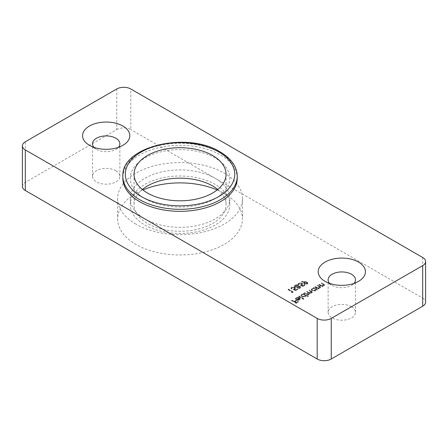 <?xml version="1.0" encoding="UTF-8"?>
<svg xmlns="http://www.w3.org/2000/svg" width="448" height="448" viewBox="0 0 448 448"><rect width="100%" height="100%" fill="white"/><g stroke="black" fill="none" stroke-linecap="round" stroke-linejoin="round"><path stroke-width="0.34" stroke-dasharray="2.24 1.68" d="M217.151 189.952A62.412 36.036 180 0 1 224.174 193.446A62.412 36.036 180 0 1 242.458 218.926A62.412 36.036 180 0 1 203.93 252.218A62.412 36.036 180 0 1 135.912 244.406A62.412 36.036 180 0 1 117.628 218.926A62.412 36.036 180 0 1 142.934 189.952M135.912 224.101A62.412 36.036 180 0 1 117.628 198.621A62.412 36.036 180 0 1 156.156 165.329A62.412 36.036 180 0 1 224.174 173.141A62.412 36.036 180 0 1 242.458 198.621A62.412 36.036 180 0 1 203.93 231.913A62.412 36.036 180 0 1 135.912 224.101M93.979 147.358A13.675 7.896 0 0 0 96.522 149.386L89.494 145.326L96.522 149.386A13.675 7.896 0 0 0 115.864 149.386A13.675 7.896 0 0 0 118.406 147.358M329.594 283.388A13.675 7.896 0 0 0 332.136 285.415L325.102 281.355L332.136 285.415A13.675 7.896 0 0 0 351.478 285.415A13.675 7.896 0 0 0 354.021 283.388M351.478 306.734A13.675 7.896 0 0 0 336.571 305.021A13.675 7.896 0 0 0 328.126 312.318A13.675 7.896 0 0 0 332.136 317.901A13.675 7.896 0 0 0 347.038 319.614A13.675 7.896 0 0 0 355.482 312.318A13.675 7.896 0 0 0 351.478 306.734M115.864 170.705A13.675 7.896 0 0 0 100.962 168.991A13.675 7.896 0 0 0 92.518 176.288A13.675 7.896 0 0 0 96.522 181.871A13.675 7.896 0 0 0 111.429 183.585A13.675 7.896 0 0 0 119.874 176.288A13.675 7.896 0 0 0 115.864 170.705M215.208 158.015A49.734 28.711 0 0 0 161.011 151.794A49.734 28.711 0 0 0 130.312 178.321A49.734 28.711 0 0 0 144.878 198.621A49.734 28.711 0 0 0 199.074 204.848A49.734 28.711 0 0 0 229.774 178.321A49.734 28.711 0 0 0 215.208 158.015A49.734 28.711 0 0 0 161.011 151.794A49.734 28.711 0 0 0 130.312 178.321A49.734 28.711 0 0 0 144.878 198.621A49.734 28.711 0 0 0 199.074 204.848A49.734 28.711 0 0 0 229.774 178.321A49.734 28.711 0 0 0 215.208 158.015M215.208 178.321A49.734 28.711 0 0 0 161.011 172.094A49.734 28.711 0 0 0 130.312 198.621A49.734 28.711 0 0 0 144.878 218.926A49.734 28.711 0 0 0 199.074 225.148A49.734 28.711 0 0 0 229.774 198.621A49.734 28.711 0 0 0 215.208 178.321M305.34 282.033L301.812 281.652L301.711 281.977L304.892 282.324L303.755 283.422L304.321 284.206L307.227 284.172L307.843 283.343L307.238 282.514L305.34 282.033L305.34 281.63L301.812 281.243L301.812 281.652M300.244 286.81L298.614 286.63L298.777 285.695L298.614 286.63L298.273 285.393L296.957 285.04L295.215 285.46L294.487 286.339L295.075 287.196L297.27 287.403L297.164 287.773L297.27 287L297.573 288.366L300.132 288.266L300.714 287.482L300.244 286.401L298.614 286.222L298.273 285.393M296.458 298.306L298.603 297.668L296.094 298.032L295.366 298.962L296.134 300.031L297.662 300.462L299.622 300.059L300.322 298.883L299.51 297.987L296.47 299.746L295.932 299.018L296.458 297.898L298.424 297.59L298.424 297.998M298.424 297.59L298.603 297.265L296.094 297.629L295.366 298.553L296.134 299.628L297.662 300.054L299.622 299.656L300.345 298.687L300.345 299.09L300.322 298.48L299.51 297.584L299.51 297.987M307.86 296.817L308.28 296.576L303.509 293.821L303.089 294.062L303.677 294.403L301.644 294.829L300.905 295.859L301.638 296.873L305.172 296.856L305.833 295.646L307.86 296.817L308.28 296.173L308.28 296.576M308.28 296.173L303.509 293.418L303.089 293.658L303.677 293.994L301.644 294.426L300.905 295.45L301.638 296.47L305.172 296.447L305.833 295.238L305.872 295.91L305.833 295.238L307.86 296.414M291.491 292.566L292.242 292.684L293.104 292.186L288.45 289.503L288.036 289.744L292.208 292.152L291.491 292.566L291.491 292.163L292.242 292.281L292.242 292.684M314.899 287.246L318.298 289.206L318.718 288.966L318.102 288.613L320.068 288.254L320.606 287.538L317.884 285.522L317.464 285.762L320.001 287.549L319.788 286.759L319.581 288.058L317.526 288.204L315.319 287.006L314.899 287.246L314.899 286.838L318.298 288.803L318.298 289.206M22.4 186.441A9.946 5.74 180 0 1 25.312 182.381L25.312 141.775M116.743 88.984L116.743 129.59L25.312 182.381M116.743 129.59A9.946 5.74 180 0 1 130.81 129.59L130.81 88.984M422.688 257.499L422.688 298.105L130.81 129.59M422.688 298.105A9.946 5.74 180 0 1 425.6 302.165M316.926 290.002L317.346 289.761L313.947 287.795L313.527 288.036L314.115 288.378L312.082 288.803L311.343 289.834L312.077 290.847L315.61 290.83L316.299 289.638L316.926 290.002L317.346 289.352L317.346 289.761M317.346 289.352L313.947 287.392L313.527 287.633L314.115 287.969L312.082 288.4L311.343 289.425L312.077 290.444L315.61 290.422L316.299 289.229L316.333 289.884L316.299 289.229L316.926 289.593M318.836 284.973L322.235 286.933L322.655 286.692L322.039 286.339L324.005 285.981L324.542 285.264L321.821 283.254L321.401 283.494L323.938 285.275L323.725 284.486L323.518 285.785L321.462 285.93L319.256 284.732L318.836 284.973L318.836 284.564L322.235 286.53L322.235 286.933M304.461 293.272L307.86 295.232L308.28 294.991L307.686 294.65L309.512 294.353L309.775 293.25L311.842 293.009L312.318 292.376L309.534 290.343L309.114 290.584L311.707 292.342L311.349 292.807L308.526 292.449L307.205 291.687L306.79 291.928L309.366 293.698L309.019 294.151L306.309 293.854L304.881 293.031L304.461 293.272L304.461 292.863L307.86 294.829L307.86 295.232M307.86 294.829L308.28 294.588L307.686 294.246L309.512 293.944L309.775 292.846L309.994 293.714L309.775 292.846L311.842 292.6L311.842 293.009M298.676 296.61L303.447 299.365L303.867 299.124L299.096 296.369L298.676 296.61L298.676 296.206L303.447 298.962L303.447 299.365M295.848 290.606L297.758 289.503L297.276 289.229L295.697 290.142L294.224 289.576L295.484 288.484L294.801 287.588L291.542 287.582L290.948 288.378L291.435 289.156L291.85 288.915L291.586 288.058L291.85 288.915L292.04 287.84L294.403 287.84L294.84 288.417L294.308 289.083L293.042 289.537L295.848 290.606L295.848 290.198L297.758 289.094L297.758 289.503M303.005 286.474L304.914 285.37L304.433 285.096L302.854 286.009L301.381 285.449L302.641 284.351L301.958 283.461L298.698 283.45L298.105 284.25L298.592 285.023L299.006 284.782L298.743 283.926L299.006 284.782L299.197 283.713L301.56 283.707L301.997 284.284L301.465 284.95L300.199 285.404L303.005 286.474L303.005 286.065L304.914 284.962L304.914 285.37M291.581 300.709L296.234 303.397L298.497 302.086L298.021 301.812L296.173 302.876L294.739 302.053L296.587 300.983L296.111 300.709L294.263 301.778L291.995 300.468L291.581 300.709L291.581 300.306L296.234 302.988L296.234 303.397M313.947 287.392L313.947 287.795M313.527 287.633L313.527 288.036M314.115 287.969L314.115 288.378M312.082 288.4L312.082 288.803M312.077 290.444L312.077 290.847M315.61 290.422L315.61 290.83M312.514 288.63L315.218 288.607L315.79 289.374L315.202 290.181L312.491 290.198L311.942 289.419L312.514 288.63L312.514 289.038L315.218 289.016L315.79 289.783L315.202 290.584L312.491 290.606L311.942 289.822L312.514 289.038M315.218 288.607L315.218 289.016M315.202 290.181L315.202 290.584M312.491 290.198L312.491 290.606M318.298 288.803L318.718 288.562L318.718 288.966M318.718 288.562L318.102 288.21L318.102 288.613M318.102 288.21L320.068 287.851L320.068 288.254M320.068 287.851L320.606 287.129L319.62 286.121L317.884 285.118L317.884 285.522M317.884 285.118L317.464 285.762M317.464 285.359L319.788 286.759L319.581 288.058M319.581 287.65L317.526 287.795L317.526 288.204M317.526 287.795L315.319 286.597L315.319 287.006M315.319 286.597L314.899 286.838M322.235 286.53L322.655 286.289L322.655 286.692M322.655 286.289L322.039 285.936L322.039 286.339M322.039 285.936L324.005 285.578L324.005 285.981M324.005 285.578L324.542 284.855L323.557 283.847L321.821 282.845L321.821 283.254M321.821 282.845L321.401 283.494M321.401 283.086L323.725 284.486L323.518 285.785M323.518 285.376L321.462 285.527L321.462 285.93M321.462 285.527L319.256 284.323L319.256 284.732M319.256 284.323L318.836 284.564M292.242 292.281L293.104 291.782L293.104 292.186M293.104 291.782L288.45 289.094L288.45 289.503M288.45 289.094L288.036 289.744M288.036 289.335L292.208 291.749L292.208 292.152M292.208 291.749L291.491 292.163M308.28 294.588L308.28 294.991M307.686 294.246L307.686 294.65M308.638 294.252L308.638 294.655M309.512 293.944L309.512 294.353M311.842 292.6L312.318 291.967L311.371 291.004L309.534 289.94L309.534 290.343M309.534 289.94L309.114 290.584M309.114 290.181L311.707 291.939L311.349 292.807M311.349 292.398L308.526 292.046L307.205 291.284L307.205 291.687M307.205 291.284L306.79 291.928M306.79 291.525L309.366 293.289L309.019 294.151M309.019 293.748L306.309 293.451L304.881 292.622L304.881 293.031M304.881 292.622L304.461 292.863M303.509 293.418L303.509 293.821M303.089 293.658L303.089 294.062M303.677 293.994L303.677 294.403M301.644 294.426L301.644 294.829M301.638 296.47L301.638 296.873M305.172 296.447L305.172 296.856M302.075 294.655L304.786 294.633L305.351 295.4L304.763 296.206L302.053 296.223L301.504 295.445L302.075 294.655L302.075 295.064L304.786 295.042L305.351 295.809L304.763 296.61L302.053 296.632L301.504 295.848L302.075 295.064M304.786 294.633L304.786 295.042M304.763 296.206L304.763 296.61M302.053 296.223L302.053 296.632M303.447 298.962L303.867 298.721L303.867 299.124M303.867 298.721L299.096 295.966L299.096 296.369M299.096 295.966L298.676 296.206M298.603 297.265L298.603 297.668M296.094 297.629L296.094 298.032M296.134 299.628L296.134 300.031M297.662 300.054L297.662 300.462M299.622 299.656L299.622 300.059M299.51 297.584L296.47 299.337L296.47 299.746M296.47 299.337L295.932 298.609L296.458 297.898M296.934 299.555L299.51 298.066L299.813 298.626L299.225 299.398L296.934 299.555L296.934 299.958L299.51 298.469L299.813 299.029L299.225 299.807L296.934 299.958M299.51 298.066L299.51 298.469M298.032 299.723L298.032 300.126M299.225 299.398L299.225 299.807M297.758 289.094L297.276 288.82L297.276 289.229M297.276 288.82L295.697 289.733L295.697 290.142M295.697 289.733L294.224 289.173L294.224 289.576M294.224 289.173L294.862 288.91L294.862 289.313M294.862 288.91L295.484 288.075L294.801 287.185L294.801 287.588M294.801 287.185L291.542 287.174L291.542 287.582M291.542 287.174L290.948 287.974L291.435 289.156M291.435 288.753L292.04 287.84M292.04 287.437L294.403 287.437L294.403 287.84M294.403 287.437L294.84 288.008L294.308 289.083M294.308 288.674L293.042 289.128L293.042 289.537M293.042 289.128L295.848 290.198M298.273 284.99L296.957 284.637L296.957 285.04M296.957 284.637L295.215 285.051L295.215 285.46M295.215 285.051L294.487 285.93L295.075 287.196M295.075 286.793L297.27 287L297.573 288.366M297.573 287.958L300.132 287.862L300.132 288.266M300.132 287.862L300.714 287.078L300.244 286.401M295.697 285.326L297.847 285.225L298.2 285.746L297.69 286.446L295.478 286.541L295.12 286.037L295.697 285.326L295.697 285.734L297.847 285.634L298.2 286.154L297.69 286.854L295.478 286.95L295.12 286.44L295.697 285.734M298.155 286.731L299.846 286.653L300.098 287.045L299.634 288.008L297.987 288.12L297.73 287.325L297.987 287.717L298.155 286.731L298.155 287.134L299.846 287.056L299.634 287.599L297.987 287.717L297.987 288.12L298.155 287.134M299.634 287.599L299.634 288.008M297.847 285.225L297.847 285.634M297.69 286.446L297.69 286.854M295.478 286.541L295.478 286.95M304.914 284.962L304.433 284.687L304.433 285.096M304.433 284.687L302.854 285.6L302.854 286.009M302.854 285.6L301.381 285.04L301.381 285.449M301.381 285.04L302.019 284.777L302.019 285.18M302.019 284.777L302.641 283.948L301.958 283.052L301.958 283.461M301.958 283.052L298.698 283.041L298.698 283.45M298.698 283.041L298.105 283.842L298.592 285.023M298.592 284.62L299.197 283.713M299.197 283.304L301.56 283.304L301.56 283.707M301.56 283.304L301.997 283.875L301.465 284.95M301.465 284.547L300.199 285.001L300.199 285.404M300.199 285.001L303.005 286.065M301.812 281.243L301.711 281.977M301.711 281.574L304.892 281.915L304.892 282.324M304.892 281.915L304.371 282.587M304.371 282.178L303.755 283.013L304.321 284.206M304.321 283.797L307.227 283.763L307.227 284.172M307.227 283.763L307.843 282.934L307.238 282.106L307.238 282.514M307.238 282.106L305.34 281.63M306.729 283.5L304.763 283.567L304.422 283.08L304.926 282.408L306.852 282.363L307.199 282.862L306.729 283.909L304.763 283.976L304.422 283.483L304.926 282.817L306.852 282.772L307.199 283.265L306.729 283.909M304.763 283.567L304.763 283.976M304.926 282.408L304.926 282.817M306.852 282.363L306.852 282.772M296.234 302.988L298.497 301.683L298.497 302.086M298.497 301.683L298.021 301.403L298.021 301.812M298.021 301.403L296.173 302.473L296.173 302.876M296.173 302.473L294.739 301.644L294.739 302.053M294.739 301.644L296.587 300.58L296.587 300.983M296.587 300.58L296.111 300.306L296.111 300.709M296.111 300.306L294.263 301.37L294.263 301.778M294.263 301.37L291.995 300.065L291.995 300.468M291.995 300.065L291.581 300.306M237.233 178.321A57.193 33.018 0 0 0 220.483 154.969A57.193 33.018 0 0 0 158.155 147.812A57.193 33.018 0 0 0 122.853 178.321M142.352 189.487A46.004 26.561 0 0 0 134.042 204.714A46.004 26.561 0 0 0 147.515 223.49A46.004 26.561 0 0 0 197.646 229.247A46.004 26.561 0 0 0 226.044 204.714A46.004 26.561 0 0 0 217.734 189.487M144.878 225.014A49.734 28.711 0 0 0 199.074 231.241A49.734 28.711 0 0 0 229.774 204.714A49.734 28.711 0 0 0 215.208 184.408A49.734 28.711 0 0 0 161.011 178.186A49.734 28.711 0 0 0 130.312 204.714A49.734 28.711 0 0 0 144.878 225.014M319.62 286.121L319.62 286.524M319.066 286.283L319.066 286.686M316.546 287.308L316.546 287.717M323.557 283.847L323.557 284.256M323.002 284.01L323.002 284.413M320.482 285.034L320.482 285.443M311.371 291.004L311.371 291.407M310.957 291.245L310.957 291.648M308.526 292.046L308.526 292.449M308.515 292.522L308.515 292.925M306.309 293.451L306.309 293.854M122.853 176.288A57.193 33.018 180 0 1 158.155 145.785A57.193 33.018 180 0 1 220.483 152.942A57.193 33.018 180 0 1 237.233 176.288M117.628 198.621L117.628 218.926M328.126 312.318L328.126 279.832M92.518 176.288L92.518 143.802M130.312 198.621L130.312 204.714M229.774 198.621L229.774 204.714M119.874 176.288L119.874 143.802M355.482 312.318L355.482 279.832M351.478 285.415L358.512 281.355M115.864 149.386L122.898 145.326M242.458 198.621L242.458 218.926M311.343 289.834L311.343 289.425M315.79 289.783L315.79 289.374M311.942 289.822L311.942 289.419M320.606 287.538L320.606 287.129M324.542 285.264L324.542 284.855M312.318 292.376L312.318 291.967M311.707 292.342L311.707 291.939M309.366 293.698L309.366 293.289M300.905 295.859L300.905 295.45M305.351 295.809L305.351 295.4M301.504 295.848L301.504 295.445M295.366 298.962L295.366 298.553M295.932 299.018L295.932 298.609M299.813 299.029L299.813 298.626M295.484 288.484L295.484 288.075M290.948 288.378L290.948 287.974M294.84 288.417L294.84 288.008M294.487 286.339L294.487 285.93M300.714 287.482L300.714 287.078M298.2 286.154L298.2 285.746M295.12 286.44L295.12 286.037M302.641 284.351L302.641 283.948M298.105 284.25L298.105 283.842M301.997 284.284L301.997 283.875M303.755 283.422L303.755 283.013M307.843 283.343L307.843 282.934M304.422 283.483L304.422 283.08M307.199 283.265L307.199 282.862M134.042 174.255L134.042 204.714M226.044 174.255L226.044 204.714"/><path stroke-width="0.67" d="M142.934 189.952A62.412 36.036 180 0 1 217.151 189.952M89.494 145.326A23.621 13.636 180 0 1 89.488 145.326A23.621 13.636 180 0 1 89.494 126.039A23.621 13.636 180 0 1 122.898 126.039A23.621 13.636 180 0 1 122.898 145.326A23.621 13.636 180 0 1 89.494 145.326M118.406 147.358A13.675 7.896 0 0 0 119.874 143.802A13.675 7.896 0 0 0 115.864 138.219A13.675 7.896 0 0 0 100.962 136.511A13.675 7.896 0 0 0 92.518 143.802A13.675 7.896 0 0 0 93.979 147.358M325.102 281.355L325.102 281.355A23.621 13.636 180 0 1 325.102 262.069A23.621 13.636 180 0 1 358.506 262.069A23.621 13.636 180 0 1 358.512 281.355A23.621 13.636 180 0 1 325.102 281.355M354.021 283.388A13.675 7.896 0 0 0 355.482 279.832A13.675 7.896 0 0 0 351.478 274.249A13.675 7.896 0 0 0 336.571 272.535A13.675 7.896 0 0 0 328.126 279.832A13.675 7.896 0 0 0 329.594 283.388M25.312 149.895L25.312 190.501L317.19 359.016L317.19 318.41A9.946 5.74 0 0 0 331.257 318.41L422.688 265.619A9.946 5.74 0 0 0 425.6 261.559A9.946 5.74 0 0 0 422.688 257.499L130.81 88.984A9.946 5.74 0 0 0 116.743 88.984L25.312 141.775A9.946 5.74 0 0 0 22.4 145.835A9.946 5.74 0 0 0 25.312 149.895L317.19 318.41M25.312 190.501A9.946 5.74 180 0 1 22.4 186.441L22.4 145.835M425.6 261.559L425.6 302.165A9.946 5.74 180 0 1 422.688 306.225L422.688 265.619M331.257 318.41L331.257 359.016L422.688 306.225M331.257 359.016A9.946 5.74 180 0 1 317.19 359.016M139.602 201.667A57.193 33.018 0 0 0 201.93 208.824A57.193 33.018 0 0 0 237.233 178.321L237.233 176.288A57.193 33.018 180 0 1 201.93 206.797A57.193 33.018 180 0 1 139.602 199.634A57.193 33.018 180 0 1 122.853 176.288L122.853 178.321A57.193 33.018 0 0 0 139.602 201.667M217.734 189.487A46.004 26.561 0 0 0 212.57 185.931A46.004 26.561 0 0 0 142.352 189.487M212.57 155.478A46.004 26.561 0 0 0 162.439 149.722A46.004 26.561 0 0 0 134.042 174.255A46.004 26.561 0 0 0 147.515 193.038A46.004 26.561 0 0 0 197.646 198.794A46.004 26.561 0 0 0 226.044 174.255A46.004 26.561 0 0 0 212.57 155.478M141.361 196.594A54.706 31.584 0 0 0 218.725 196.594A54.706 31.584 0 0 0 218.725 151.922A54.706 31.584 0 0 0 141.361 151.922A54.706 31.584 0 0 0 141.361 196.594M237.233 176.288C237.222 172.626 236.286 169.081 234.427 165.654C231.442 160.266 226.626 155.652 219.968 151.799C187.247 131.068 120.826 146.378 122.853 176.288"/></g></svg>
